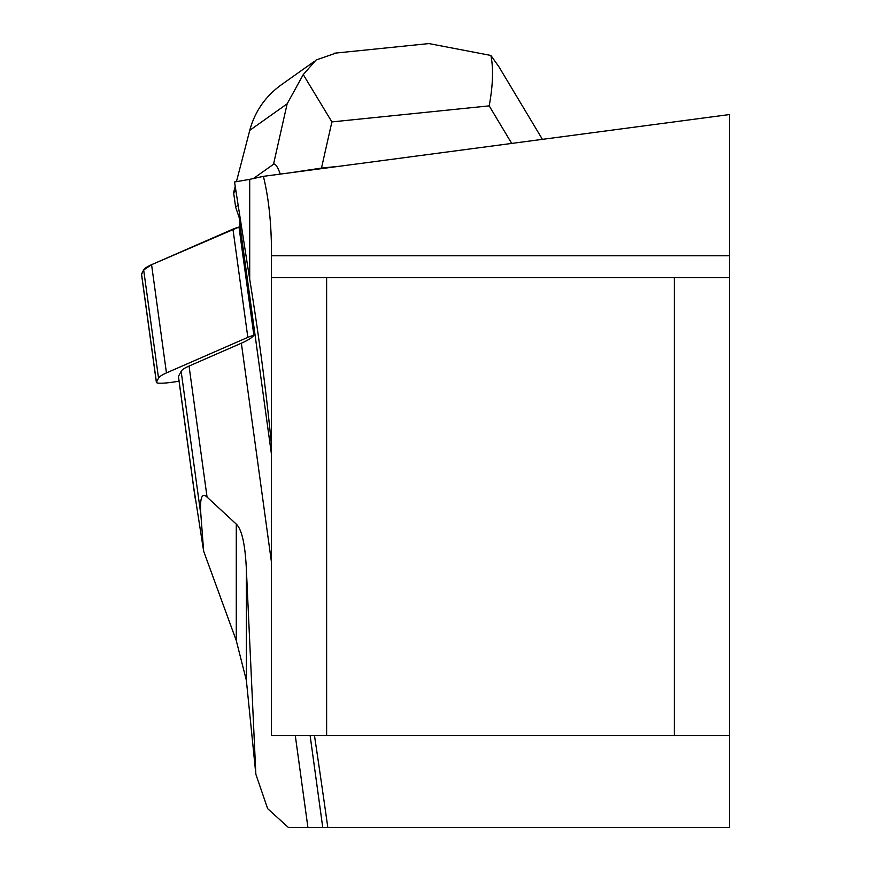<?xml version="1.0" encoding="UTF-8"?>
<svg xmlns="http://www.w3.org/2000/svg" width="871" height="871" viewBox="0 0 871 871"><rect width="100%" height="100%" fill="white"/><g stroke="black" fill="none" stroke-linecap="round" stroke-linejoin="round"><path stroke-width="1.31" d="M271.491 454.553L239.895 224.674A150.672 20.327 172.2 0 1 238.992 227.048L151.576 264.686L143.671 269.966L141.592 274.376A14.698 1.982 -7.8 0 1 141.505 274.191A14.698 1.982 -7.8 0 1 141.548 273.995L143.671 269.966A91.88 12.401 -7.8 0 1 151.576 264.686L232.949 229.138A36.745 4.954 -7.8 0 1 238.992 227.048L253.864 335.281A36.745 4.954 172.2 0 0 247.832 337.36L166.448 372.919A91.88 12.401 172.2 0 0 158.544 378.188L156.421 382.217A14.698 1.982 172.2 0 0 156.377 382.413A14.698 1.982 172.2 0 0 172.349 382.217L179.056 381.226M246.362 680.338L236.281 640.62L236.281 524.102C241.822 529.372 245.187 544.364 246.362 569.09L246.362 680.338L255.845 774.232L267.658 808.669L288.388 827.45L729.495 827.45L729.495 114.558L263.38 176.345L249.705 179.35L249.705 279.232L234.539 181.985L249.705 179.35M239.895 224.674L239.895 216.019M271.491 562.416L241.365 343.207L189.051 366.06A91.88 12.401 172.2 0 0 181.146 371.329L178.457 376.435A12.858 1.731 172.2 0 0 178.424 376.61A12.858 1.731 172.2 0 0 178.501 376.762M193.645 486.943L203.64 551.158L200.907 515.088C199.666 498.234 201.713 492.235 207.058 497.08L236.281 524.102M255.845 774.232L246.362 569.09M241.365 343.207A150.672 20.327 172.2 0 0 253.864 335.281M203.64 551.158L236.281 640.62M729.495 735.57L271.491 735.57L271.491 252.046C271.382 222.943 268.671 197.717 263.38 176.345M326.625 735.57L326.625 277.577L674.372 277.577L674.372 735.57M271.491 277.577L326.625 277.577M729.495 277.577L674.372 277.577M249.705 279.232C259.068 336.685 266.33 392.015 271.491 445.212M327.812 827.45A1498.098 202.126 82.2 0 0 314.475 735.57M239.895 219.797L235.595 206.982L238.197 205.142M336.097 53.044L316.108 59.99L303.25 74.579L331.895 121.918L321.475 168.081L340.038 166.187M280.342 174.102C277.457 166.47 275.171 163.204 273.505 164.281L287.147 103.834L249.759 130.334C254.865 111.542 265.35 96.398 281.213 84.879L313.734 61.83M235.595 206.982L233.613 192.556L235.954 190.891M253.134 178.718L273.505 164.281M233.613 192.556L235.224 186.318M236.433 181.658L249.759 130.334M321.475 168.081L290.163 172.796M511.713 143.432L489.197 105.87C492.975 85.293 493.53 68.482 490.885 55.45L428.815 43.55L426.148 43.866M499.007 66.925L490.885 55.45M303.25 74.579L287.147 103.834M141.548 273.995L156.421 382.217M158.544 378.188L143.671 269.966M247.832 337.36L232.949 229.138M151.576 264.686L166.448 372.919M178.457 376.435L195.322 499.137M189.051 366.06L207.058 497.08M307.92 827.45L295.291 735.57M181.146 371.329L200.907 515.088M322.749 827.45L310.12 735.57M729.495 255.78L271.491 255.78M489.197 105.87L331.895 121.918M156.377 382.413L141.505 274.191M178.424 376.61L194.429 493.106M334.573 53.196L428.815 43.594M542.415 139.36L498.56 66.185"/></g></svg>
